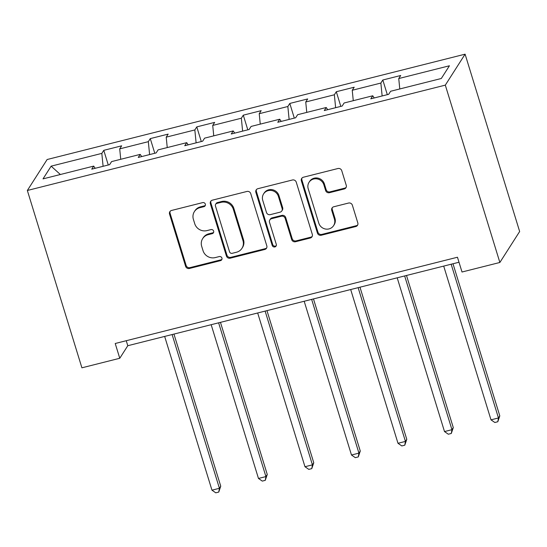 <?xml version="1.0" encoding="UTF-8"?>
<svg xmlns="http://www.w3.org/2000/svg" width="547" height="547" viewBox="0 0 547 547"><rect width="100%" height="100%" fill="white"/><g stroke="black" fill="none" stroke-linecap="round" stroke-linejoin="round"><path stroke-width="0.82" d="M205.337 204.127A2.174 2.065 -147.4 0 0 202.663 202.616L171.573 210.451A3.104 2.947 -147.4 0 0 169.543 214.089L185.604 266.307A3.104 2.947 -147.4 0 0 189.426 268.474L220.516 260.632A2.174 2.065 -147.4 0 0 221.938 258.088A2.174 2.065 -147.4 0 0 219.265 256.57L215.244 257.589A9.935 9.429 -147.4 0 1 203.026 250.663L201.686 246.314A9.935 9.429 -147.4 0 1 202.677 238.608A9.935 9.429 -147.4 0 1 208.195 234.67L212.215 233.658A2.174 2.065 -147.4 0 0 213.638 231.107A2.174 2.065 -147.4 0 0 210.964 229.596L206.944 230.608A9.935 9.429 -147.4 0 1 194.725 223.682L193.385 219.333A9.935 9.429 -147.4 0 1 194.376 211.627A9.935 9.429 -147.4 0 1 199.894 207.689L203.915 206.677A2.174 2.065 -147.4 0 0 205.337 204.127M344.227 188.975A3.104 2.947 -147.4 0 0 346.258 185.337L341.752 170.685A3.104 2.947 -147.4 0 0 337.93 168.524L303.4 177.221A3.104 2.947 -147.4 0 0 301.37 180.866L317.431 233.084A3.104 2.947 -147.4 0 0 321.253 235.244L355.782 226.54A3.104 2.947 -147.4 0 0 357.813 222.903L352.371 205.207A3.104 2.947 -147.4 0 0 348.555 203.046L333.773 206.766A3.104 2.947 -147.4 0 0 331.742 210.404L334.443 219.183A8.301 7.884 -147.4 0 1 333.608 225.624A8.301 7.884 -147.4 0 1 325.595 229.043A8.301 7.884 -147.4 0 1 318.785 223.128L308.207 188.749A8.301 7.884 -147.4 0 1 309.041 182.308A8.301 7.884 -147.4 0 1 317.055 178.89A8.301 7.884 -147.4 0 1 323.865 184.804L325.629 190.534A3.104 2.947 -147.4 0 0 329.444 192.701L344.227 188.975L344.76 188.134A3.104 2.947 -147.4 0 0 346.176 187.3M27.35 190.479L81.906 367.816L119.766 358.271L115.219 343.495L457.463 257.234L462.01 272.009L499.869 262.471L445.313 85.134L27.35 190.479L47.131 159.519L465.094 54.174L445.313 85.134M250.745 193.624A3.104 2.947 -147.4 0 0 246.923 191.457L212.393 200.161A3.104 2.947 -147.4 0 0 210.363 203.799L226.424 256.017A3.104 2.947 -147.4 0 0 230.246 258.184L264.775 249.48A3.104 2.947 -147.4 0 0 266.806 245.842L250.745 193.624M257.897 188.694L292.426 179.99A3.104 2.947 -147.4 0 1 296.248 182.151L312.31 234.376A3.104 2.947 -147.4 0 1 310.279 238.013L295.503 241.733A3.104 2.947 -147.4 0 1 291.681 239.572L285.165 218.397A3.104 2.947 -147.4 0 0 281.349 216.229L271.544 218.704A3.104 2.947 -147.4 0 0 269.514 222.342L276.297 244.386A2.174 2.065 -147.4 0 1 273.979 246.97A2.174 2.065 -147.4 0 1 272.201 245.418L255.866 192.332A3.104 2.947 -147.4 0 1 257.897 188.694M382.811 80.006L380.862 83.055L352.241 90.269L354.196 87.219L336.309 91.725L334.354 94.781L305.739 101.995L307.688 98.939L289.801 103.445L287.845 106.501L259.23 113.714L261.179 110.658L243.292 115.171L241.343 118.22L212.721 125.434L214.67 122.384L196.783 126.89L194.835 129.947L166.213 137.16L168.168 134.104L150.281 138.61L148.326 141.666L119.711 148.88L121.66 145.823L103.773 150.336L101.824 153.386L51.138 166.158L43.015 178.883L93.694 166.103L91.746 169.16L109.632 164.654L111.581 161.597L140.203 154.384L138.254 157.44L156.141 152.928L158.09 149.878L186.712 142.664L184.756 145.714L202.643 141.208L204.599 138.152L233.213 130.938L231.265 133.994L249.152 129.489L251.1 126.432L279.722 119.219L277.773 122.275L295.66 117.769L297.609 114.713L326.231 107.499L324.282 110.556L342.169 106.043L344.118 102.993L372.739 95.78L370.784 98.829L388.671 94.323L390.626 91.267L441.306 78.494L449.429 65.777L398.749 78.549L400.698 75.493L382.811 80.006L387.324 94.665M382.141 95.971L380.862 83.055M353.273 100.682L352.241 90.269M372.739 95.78L374.23 97.961M335.632 107.691L334.354 94.781M306.764 112.402L305.739 101.995M326.231 107.499L327.721 109.687M289.124 119.41L287.845 106.501M260.256 124.128L259.23 113.714M279.722 119.219L281.213 121.407M242.615 131.136L241.343 118.22M213.754 135.847L212.721 125.434M233.213 130.938L234.704 133.126M196.113 142.856L194.835 129.947M167.245 147.567L166.213 137.16M186.712 142.664L188.202 144.852M149.605 154.575L148.326 141.666M120.737 159.293L119.711 148.88M140.203 154.384L141.694 156.572M103.096 166.302L101.824 153.386M60.355 174.507L51.138 166.158M93.694 166.103L95.185 168.291M499.869 262.471L519.65 231.511L465.094 54.174M119.766 358.271L127.786 345.718L459.001 262.239M399.775 88.963L398.749 78.549M126.248 340.713L127.786 345.718M108.279 164.996L103.773 150.336M154.787 153.269L150.281 138.61M201.296 141.55L196.783 126.89M247.805 129.83L243.292 115.171M294.307 118.104L289.801 103.445M340.815 106.385L336.309 91.725M205.337 205.364A2.174 2.065 -147.4 0 1 204.448 205.836L200.428 206.855A9.935 9.429 -147.4 0 0 194.91 210.786L194.376 211.627M202.677 238.608L203.21 237.767A9.935 9.429 -147.4 0 1 208.728 233.836L212.749 232.817A2.174 2.065 -147.4 0 0 213.638 232.338M170.158 211.286A3.104 2.947 -147.4 0 0 170.076 213.255L186.137 265.473A3.104 2.947 -147.4 0 0 189.959 267.633L221.05 259.798A2.174 2.065 -147.4 0 0 221.938 259.319M210.978 200.995A3.104 2.947 -147.4 0 0 210.896 202.964L226.964 255.182A3.104 2.947 -147.4 0 0 230.779 257.343L265.309 248.646A3.104 2.947 -147.4 0 0 266.731 247.805M216.865 203.409A2.174 2.065 -147.4 0 0 215.443 205.959L229.542 251.798A2.174 2.065 -147.4 0 0 232.215 253.309L236.461 252.242A9.935 9.429 -147.4 0 0 241.972 248.304A9.935 9.429 -147.4 0 0 242.964 240.598L233.33 209.269A9.935 9.429 -147.4 0 0 221.104 202.342L216.865 203.409L217.398 202.575A2.174 2.065 -147.4 0 0 216.195 203.436L215.655 204.27M241.972 248.304L242.506 247.47A9.935 9.429 -147.4 0 0 243.504 239.757L242.964 240.598M217.398 202.575L221.644 201.508A9.935 9.429 -147.4 0 1 233.863 208.428L243.504 239.757M269.821 219.928L270.355 219.094A3.104 2.947 -147.4 0 1 272.078 217.863L281.883 215.395A3.104 2.947 -147.4 0 1 285.705 217.556L292.214 238.738A3.104 2.947 -147.4 0 0 296.036 240.899L310.812 237.172A3.104 2.947 -147.4 0 0 312.234 236.338M256.481 189.529A3.104 2.947 -147.4 0 0 256.399 191.491L272.734 244.584A2.174 2.065 -147.4 0 0 276.29 245.624M278.409 196.421A8.301 7.884 -147.4 0 0 271.599 190.5A8.301 7.884 -147.4 0 0 263.579 193.918A8.301 7.884 -147.4 0 0 262.751 200.366L266.478 212.475A3.104 2.947 -147.4 0 0 270.293 214.643L280.098 212.168A3.104 2.947 -147.4 0 0 282.136 208.53L278.409 196.421L278.943 195.58A8.301 7.884 -147.4 0 0 272.132 189.665A8.301 7.884 -147.4 0 0 264.119 193.084L263.579 193.918M281.821 210.937L282.355 210.103A3.104 2.947 -147.4 0 0 282.669 207.696L282.136 208.53M278.943 195.58L282.669 207.696M309.041 182.308L309.575 181.474A8.301 7.884 -147.4 0 1 317.588 178.048A8.301 7.884 -147.4 0 1 324.398 183.97L326.162 189.7A3.104 2.947 -147.4 0 0 329.985 191.86L344.76 188.134M333.608 225.624L334.149 224.79A8.301 7.884 -147.4 0 0 334.976 218.349L334.443 219.183M332.357 207.607A3.104 2.947 -147.4 0 0 332.275 209.569L334.976 218.349M301.985 178.062A3.104 2.947 -147.4 0 0 301.903 180.025L317.971 232.243A3.104 2.947 -147.4 0 0 321.786 234.41L356.316 225.706A3.104 2.947 -147.4 0 0 357.738 224.872M164.661 336.426L211.962 490.174L219.415 488.293L220.749 486.201L173.953 334.087M220.749 486.201L218.759 492.074L219.415 488.293L172.114 334.545M218.759 492.074L215.778 492.826L211.962 490.174M211.169 324.706L258.471 478.454L265.924 476.574L267.257 474.481L220.462 322.361M267.257 474.481L265.268 480.348L265.924 476.574L218.622 322.826M265.268 480.348L262.286 481.1L258.471 478.454M257.678 312.98L304.973 466.728L312.426 464.854L313.766 462.762L266.97 310.641M313.766 462.762L311.776 468.629L312.426 464.854L265.131 311.106M311.776 468.629L308.795 469.381L304.973 466.728M304.187 301.26L351.482 455.008L358.935 453.128L360.275 451.036L313.472 298.922M360.275 451.036L358.285 456.909L358.935 453.128L311.64 299.38M358.285 456.909L355.304 457.661L351.482 455.008M350.689 289.541L397.99 443.289L405.443 441.408L406.777 439.316L359.981 287.196M406.777 439.316L404.787 445.19L405.443 441.408L358.141 287.66M404.787 445.19L401.806 445.935L397.99 443.289M397.197 277.814L444.499 431.562L451.952 429.689L453.285 427.597L406.489 275.476M453.285 427.597L451.296 433.463L451.952 429.689L404.65 275.941M451.296 433.463L448.314 434.215L444.499 431.562M443.706 266.095L491.001 419.843L498.454 417.963L499.794 415.87L452.998 263.757M499.794 415.87L497.804 421.744L498.454 417.963L451.159 264.215M497.804 421.744L494.823 422.496L491.001 419.843M200.428 206.855L199.894 207.689M212.749 232.817L212.215 233.658M208.728 233.836L208.195 234.67M221.05 259.798L220.516 260.632M189.959 267.633L189.426 268.474M186.137 265.473L185.604 266.307M170.076 213.255L169.543 214.089M204.448 205.836L203.915 206.677M265.309 248.646L264.775 249.48M230.779 257.343L230.246 258.184M226.964 255.182L226.424 256.017M210.896 202.964L210.363 203.799M233.863 208.428L233.33 209.269M221.644 201.508L221.104 202.342M310.812 237.172L310.279 238.013M296.036 240.899L295.503 241.733M292.214 238.738L291.681 239.572M285.705 217.556L285.165 218.397M281.883 215.395L281.349 216.229M272.078 217.863L271.544 218.704M272.734 244.584L272.201 245.418M256.399 191.491L255.866 192.332M329.985 191.86L329.444 192.701M326.162 189.7L325.629 190.534M324.398 183.97L323.865 184.804M332.275 209.569L331.742 210.404M356.316 225.706L355.782 226.54M321.786 234.41L321.253 235.244M317.971 232.243L317.431 233.084M301.903 180.025L301.37 180.866"/></g></svg>
